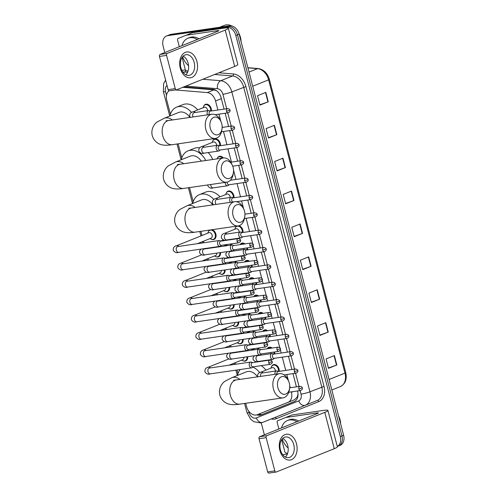 <?xml version="1.0" encoding="UTF-8"?>
<svg xmlns="http://www.w3.org/2000/svg" width="498" height="498" viewBox="0 0 498 498"><rect width="100%" height="100%" fill="white"/><g stroke="black" fill="none" stroke-linecap="round" stroke-linejoin="round"><path stroke-width="0.75" d="M212.839 140.747A5.217 3.791 68.1 0 1 214.501 139.073A5.217 3.791 68.1 0 1 215.142 138.898A5.217 3.791 68.1 0 1 220.427 145.677M217.358 158.103A5.217 3.791 68.1 0 1 219.02 156.428A5.217 3.791 68.1 0 1 219.662 156.26A5.217 3.791 68.1 0 1 223.347 157.959M226.403 192.819A5.217 3.791 68.1 0 1 228.065 191.145A5.217 3.791 68.1 0 1 228.707 190.977A5.217 3.791 68.1 0 1 233.992 197.756M238.928 225.75A5.217 3.791 68.1 0 1 243.036 232.473M240.111 244.618A5.217 3.791 68.1 0 1 241.63 243.223A5.217 3.791 68.1 0 1 242.271 243.049A5.217 3.791 68.1 0 1 245.053 243.896M247.45 247.83A5.217 3.791 68.1 0 1 247.556 249.828M244.63 261.973A5.217 3.791 68.1 0 1 246.149 260.579A5.217 3.791 68.1 0 1 246.79 260.41A5.217 3.791 68.1 0 1 249.579 261.257M251.976 265.191A5.217 3.791 68.1 0 1 252.081 267.189M249.149 279.334A5.217 3.791 68.1 0 1 250.668 277.94A5.217 3.791 68.1 0 1 251.309 277.766A5.217 3.791 68.1 0 1 254.098 278.612M256.495 282.553A5.217 3.791 68.1 0 1 256.601 284.545M253.675 296.69A5.217 3.791 68.1 0 1 255.194 295.295A5.217 3.791 68.1 0 1 255.835 295.127A5.217 3.791 68.1 0 1 258.618 295.974M261.014 299.908A5.217 3.791 68.1 0 1 261.12 301.906M258.194 314.051A5.217 3.791 68.1 0 1 259.713 312.657A5.217 3.791 68.1 0 1 260.354 312.483A5.217 3.791 68.1 0 1 263.143 313.329M265.54 317.27A5.217 3.791 68.1 0 1 265.646 319.262M262.72 331.407A5.217 3.791 68.1 0 1 264.239 330.012A5.217 3.791 68.1 0 1 264.874 329.844A5.217 3.791 68.1 0 1 267.663 330.691M270.059 334.625A5.217 3.791 68.1 0 1 270.165 336.623M267.239 348.768A5.217 3.791 68.1 0 1 268.758 347.374A5.217 3.791 68.1 0 1 269.399 347.199A5.217 3.791 68.1 0 1 272.188 348.046M274.579 351.986A5.217 3.791 68.1 0 1 274.684 353.978M271.615 366.41A5.217 3.791 68.1 0 1 273.278 364.729A5.217 3.791 68.1 0 1 273.919 364.561A5.217 3.791 68.1 0 1 279.21 371.34M203.794 106.03A5.217 3.791 68.1 0 1 205.456 104.356A5.217 3.791 68.1 0 1 206.097 104.182A5.217 3.791 68.1 0 1 211.382 110.961M231.663 243.827A5.217 3.791 68.1 0 1 231.091 245.103M236.183 261.189A5.217 3.791 68.1 0 1 235.61 262.458M240.708 278.544A5.217 3.791 68.1 0 1 240.136 279.82M245.228 295.905A5.217 3.791 68.1 0 1 244.655 297.175M249.747 313.267A5.217 3.791 68.1 0 1 249.174 314.537M254.273 330.622A5.217 3.791 68.1 0 1 253.7 331.892M258.792 347.984A5.217 3.791 68.1 0 1 258.219 349.254M212.067 229.703A5.217 3.791 68.1 0 1 215.951 234.471A5.217 3.791 68.1 0 1 214.003 239.463A5.217 3.791 68.1 0 1 213.362 239.638A5.217 3.791 68.1 0 1 211.644 239.407M220.577 252.561A5.217 3.791 68.1 0 1 218.529 256.825A5.217 3.791 68.1 0 1 217.887 256.993A5.217 3.791 68.1 0 1 216.169 256.763M225.096 269.916A5.217 3.791 68.1 0 1 223.048 274.18A5.217 3.791 68.1 0 1 222.407 274.354A5.217 3.791 68.1 0 1 220.689 274.124M229.622 287.278A5.217 3.791 68.1 0 1 227.567 291.542A5.217 3.791 68.1 0 1 226.926 291.71A5.217 3.791 68.1 0 1 225.208 291.479M234.141 304.633A5.217 3.791 68.1 0 1 232.093 308.897A5.217 3.791 68.1 0 1 231.452 309.071A5.217 3.791 68.1 0 1 229.734 308.841M238.66 321.994A5.217 3.791 68.1 0 1 236.612 326.258A5.217 3.791 68.1 0 1 235.971 326.427A5.217 3.791 68.1 0 1 234.253 326.196M243.186 339.35A5.217 3.791 68.1 0 1 241.132 343.614A5.217 3.791 68.1 0 1 240.49 343.788A5.217 3.791 68.1 0 1 238.772 343.558M247.705 356.711A5.217 3.791 68.1 0 1 245.657 360.975A5.217 3.791 68.1 0 1 245.016 361.143A5.217 3.791 68.1 0 1 243.298 360.913M216.512 90.729L214.003 89.864L182.81 87.293M264.114 411.958L294.698 399.664L297.418 396.744L298.028 393.986M169.009 90.798A9.786 7.109 -111.9 0 0 166.762 100.21L170.403 114.179M217.9 110.014L215.547 100.982A9.786 7.109 -111.9 0 0 207.243 92.578L175.433 89.957M294.698 399.664L287.944 402.384A9.786 7.109 -111.9 0 0 291.423 392.268L291.318 391.876M290.247 387.749L289.718 385.726M288.398 380.671L286.798 374.521M285.721 370.394L282.279 357.159M281.202 353.032L280.393 349.926M279.826 347.753L277.753 339.804M276.676 335.677L275.867 332.564M275.307 330.392L273.234 322.443M272.157 318.315L271.348 315.209M270.781 313.037L268.715 305.087M267.638 300.96L266.828 297.848M266.262 295.675L264.189 287.726M263.112 283.599L262.303 280.492M261.736 278.32L259.67 270.37M258.593 266.243L257.783 263.131M257.217 260.958L255.144 253.009M254.073 248.882L253.264 245.775M252.698 243.603L250.625 235.654M249.548 231.526L246.105 218.292M245.028 214.165L244.923 213.767M243.609 208.712L241.58 200.937M240.509 196.81L237.06 183.575M235.984 179.448L233.531 170.03M231.464 162.093L228.016 148.858M226.945 144.731L223.496 131.503M222.419 127.376L222.139 126.287M220.819 121.232L218.977 114.142M245.707 403.28L246.578 406.636A9.786 7.109 -111.9 0 0 257.36 414.678L287.944 402.384M178.128 143.841L181.795 157.922M189.52 187.584L193.187 201.659M200.912 231.321L202.001 235.504M203.495 241.231L203.894 242.756M208.015 258.587L208.413 260.112M212.54 275.948L212.932 277.473M217.06 293.303L217.458 294.828M221.579 310.665L221.977 312.19M226.104 328.02L226.503 329.545M230.624 345.382L231.022 346.907M235.143 362.737L235.542 364.262M237.029 369.977L237.982 373.618M235.448 227.536A5.217 3.791 68.1 0 1 236.575 226.148M208.45 231.458A5.217 3.791 68.1 0 1 209.583 230.064M164.794 52.551L163.107 46.077A9.786 7.109 68.1 0 1 166.587 35.962A9.786 7.109 68.1 0 1 167.789 35.644L226.241 27.153A9.786 7.109 68.1 0 1 235.822 35.52L340.29 436.584A9.786 7.109 68.1 0 1 337.295 446.469M264.363 434.816L261.238 422.821M287.39 454.02L282.696 454.699M166.587 35.962L169.911 34.63A9.786 7.109 68.1 0 1 171.113 34.306L229.572 25.821L227.91 26.487A9.786 7.109 68.1 0 1 237.484 34.854L341.952 435.918A9.786 7.109 68.1 0 1 338.472 446.027A9.786 7.109 68.1 0 0 341.952 435.918L237.484 34.854A9.786 7.109 68.1 0 0 227.91 26.487L169.451 34.972L227.91 26.487L226.241 27.153M168.249 35.296A9.786 7.109 68.1 0 1 169.451 34.972A9.786 7.109 68.1 0 0 168.249 35.296M218.927 72.776L233.462 73.972A14.672 10.663 68.1 0 1 245.912 86.571L324.017 386.429A14.672 10.663 68.1 0 1 318.801 401.6L276.384 418.65A1.631 1.121 68.1 0 0 274.74 417.554L317.151 400.504A13.048 9.481 -111.9 0 0 321.795 387.021L243.684 87.162A13.048 9.481 -111.9 0 0 232.616 75.964L214.675 74.482M202.823 79.25L220.763 80.726A13.048 9.481 68.1 0 1 231.838 91.925L309.943 391.783A13.048 9.481 68.1 0 1 305.305 405.266L262.888 422.316A6.524 4.482 -111.9 0 1 256.296 417.94L298.713 400.884A6.524 4.737 -111.9 0 0 301.029 394.142L300.107 390.6M298.713 400.884A6.524 4.482 -111.9 0 0 305.305 405.266L317.151 400.504A1.631 1.121 68.1 0 1 318.801 401.6M224.075 109.118L221.093 97.676A9.786 7.109 -111.9 0 0 212.789 89.273L183.818 86.889M256.837 414.853A9.786 7.109 -111.9 0 0 261.114 414.909L294.156 401.631A9.786 7.109 -111.9 0 0 297.636 391.515L297.493 390.98M296.422 386.853L292.973 373.625M291.896 369.497L288.454 356.263M287.377 352.136L283.928 338.908M282.858 334.781L279.409 321.546M278.332 317.419L274.89 304.191M273.813 300.064L270.364 286.829M269.287 282.702L265.845 269.474M264.768 265.347L261.326 252.113M260.249 247.985L256.8 234.757M255.723 230.63L252.281 217.396M251.204 213.269L247.755 200.04M246.684 195.913L243.236 182.679M242.159 178.552L238.716 165.324M237.639 161.196L234.191 147.962M233.12 143.835L229.671 130.607M228.594 126.48L225.152 113.245M262.776 414.243A9.786 7.109 68.1 0 1 258.543 414.199M331.83 390.009L340.346 386.585L331.83 390.009M229.572 25.821A9.786 7.109 68.1 0 1 239.146 34.181L343.614 435.246A9.786 7.109 68.1 0 1 340.134 445.361L337.302 446.501M319.685 299.174L311.368 302.516L308.922 293.117L317.238 289.774L319.685 299.174A2.608 0.311 -14.6 0 1 319.367 299.292L316.921 289.898M328.257 332.073L319.94 335.415L317.487 326.016L325.804 322.673L328.257 332.073A2.608 0.311 -14.6 0 1 327.939 332.197L325.493 322.804M336.822 364.972L328.506 368.315L326.059 358.915L334.376 355.572L336.822 364.972A2.608 0.311 -14.6 0 1 336.505 365.096L334.058 355.703M293.976 200.476L285.659 203.819L283.213 194.419L291.529 191.076L293.976 200.476A2.608 0.311 -14.6 0 1 293.658 200.594L291.212 191.201M285.404 167.577L277.087 170.92L274.641 161.52L282.957 158.177L285.404 167.577A2.608 0.311 -14.6 0 1 285.086 167.695L282.64 158.302M276.838 134.678L268.522 138.021L266.075 128.621L274.386 125.278L276.838 134.678A2.608 0.311 -14.6 0 1 276.521 134.796L274.074 125.403M268.266 101.779L259.95 105.122L257.503 95.722L265.82 92.379L268.266 101.779A2.608 0.311 -14.6 0 1 267.949 101.897L265.502 92.504M311.113 266.274L302.796 269.617L300.35 260.217L308.667 256.875L311.113 266.274A2.608 0.311 -14.6 0 1 310.796 266.393L308.349 256.999M302.547 233.375L294.231 236.718L291.778 227.318L300.095 223.976L302.547 233.375A2.608 0.311 -14.6 0 1 302.23 233.494L299.784 224.1M294.144 236.394L302.23 233.494M302.716 269.294L310.796 266.393M259.869 104.798L267.949 101.897M268.434 137.697L276.521 134.796M277.006 170.596L285.086 167.695M285.578 203.495L293.658 200.594M328.425 367.997L336.505 365.096M319.853 335.098L327.939 332.197M311.287 302.193L319.367 299.292M180.307 68.22A13.048 8.827 -98.3 0 1 185.362 52.346A13.048 8.827 -98.3 0 1 196.94 61.534A13.048 8.827 -98.3 0 1 191.886 77.414A13.048 8.827 -98.3 0 1 180.307 68.22M194.176 62.362A10.433 7.059 81.7 0 0 186.028 54.712A10.433 7.059 81.7 0 0 180.874 67.716A10.433 7.059 81.7 0 0 189.022 75.366A10.433 7.059 81.7 0 0 194.176 62.362M183.158 56.162A10.433 7.059 -98.3 0 1 188.144 63.24A10.433 7.059 -98.3 0 1 185.86 74.793M188.095 70.946L186.619 70.828A1.631 1.183 -111.9 0 1 185.231 69.427L182.106 57.426M179.317 46.712L177.599 40.126A1.631 1.183 -111.9 0 1 178.184 38.439L192.328 32.756A1.631 1.183 68.1 0 1 192.533 32.7L224.032 28.131A13.048 1.556 165.4 0 1 228.339 28.181A13.048 1.556 165.4 0 1 225.221 30.092L167.216 53.411A1.631 1.102 81.7 0 0 166.587 55.396L159.453 56.43A1.631 1.102 -98.3 0 1 160.088 54.444L218.093 31.125A3.262 0.392 -14.6 0 0 218.871 30.652A3.262 0.392 -14.6 0 0 217.794 30.633L186.296 35.209A1.631 1.183 -111.9 0 0 186.09 35.265M228.339 28.181L237.807 64.528A13.048 1.556 165.4 0 1 234.689 66.439L176.684 89.758A1.631 1.102 81.7 0 1 176.51 89.802A1.631 1.102 81.7 0 1 175.234 88.607L166.587 55.396M169.557 90.792A1.631 1.102 -98.3 0 1 169.382 90.835A1.631 1.102 -98.3 0 1 168.106 89.64L159.453 56.43M219.624 27.265L224.299 25.386A14.672 10.663 68.1 0 1 226.098 24.9A14.672 10.663 68.1 0 1 231.775 25.927M188.58 65.748A16.303 11.846 68.1 0 1 182.623 56.728M181.982 45.642A16.303 11.846 68.1 0 1 187.933 38.246A16.303 11.846 68.1 0 1 189.931 37.711A16.303 11.846 68.1 0 1 197.345 39.467M187.933 38.246L189.595 37.58A16.303 11.846 68.1 0 1 191.593 37.039A16.303 11.846 68.1 0 1 199.007 38.8M238.903 33.347A14.672 10.663 68.1 0 1 241.069 41.558M210.299 128.285A8.97 6.069 81.7 0 0 216.568 134.902A8.97 6.069 81.7 0 0 222.04 128.683A8.97 6.069 81.7 0 0 221.735 123.685A8.97 6.069 81.7 0 0 221.025 121.68A8.97 6.069 81.7 0 0 213.094 117.709A8.97 6.069 81.7 0 0 210.299 128.285M222.04 128.683L221.859 130.009A12.232 8.273 -98.3 0 1 215.397 138.432A12.232 8.273 -98.3 0 1 205.842 129.461A12.232 8.273 -98.3 0 1 211.88 114.229A12.232 8.273 -98.3 0 1 220.471 120.466L221.025 121.68M189.925 117.416A12.232 8.883 -111.9 0 0 180.239 112.044A12.232 8.883 -111.9 0 0 178.738 112.442L164.191 118.294L157.405 121.829C154.89 123.33 150.595 128.577 152.239 135.587C153.982 141.606 158.881 144.208 161.576 144.713C163.935 145.416 167.509 145.41 172.289 144.688L215.397 138.432M169.893 116.003A17.934 13.035 68.1 0 1 176.609 107.151A17.934 13.035 68.1 0 1 178.813 106.56A17.934 13.035 68.1 0 1 191.556 112.498M176.609 107.151L182.847 104.642A17.934 13.035 68.1 0 1 185.051 104.051A17.934 13.035 68.1 0 1 197.731 109.921M221.691 172.022A8.97 6.069 81.7 0 0 227.96 178.639A8.97 6.069 81.7 0 0 233.438 172.42A8.97 6.069 81.7 0 0 233.126 167.428A8.97 6.069 81.7 0 0 232.423 165.423A8.97 6.069 81.7 0 0 224.492 161.452A8.97 6.069 81.7 0 0 221.691 172.022M233.438 172.42L233.251 173.752A12.232 8.273 -98.3 0 1 226.789 182.175A12.232 8.273 -98.3 0 1 217.234 173.204A12.232 8.273 -98.3 0 1 223.278 157.966A12.232 8.273 -98.3 0 1 231.863 164.203L232.423 165.423M201.323 161.153A12.232 8.883 -111.9 0 0 191.637 155.781A12.232 8.883 -111.9 0 0 190.136 156.185L175.582 162.037L168.803 165.573C166.282 167.073 161.987 172.32 163.63 179.33C165.373 185.343 170.279 187.951 172.968 188.456C175.333 189.159 178.906 189.153 183.681 188.431L226.789 182.175M181.291 159.74A17.934 13.035 68.1 0 1 188.007 150.888A17.934 13.035 68.1 0 1 190.205 150.296A17.934 13.035 68.1 0 1 205.792 160.505M188.007 150.888L194.245 148.385A17.934 13.035 68.1 0 1 196.442 147.794A17.934 13.035 68.1 0 1 199.717 147.838M208.133 152.569A17.934 13.035 68.1 0 1 212.746 159.497M233.083 215.765A8.97 6.069 81.7 0 0 239.357 222.382A8.97 6.069 81.7 0 0 244.829 216.163A8.97 6.069 81.7 0 0 244.518 211.164A8.97 6.069 81.7 0 0 243.815 209.166A8.97 6.069 81.7 0 0 235.884 205.188A8.97 6.069 81.7 0 0 233.083 215.765M244.829 216.163L244.643 217.489A12.232 8.273 -98.3 0 1 238.181 225.911A12.232 8.273 -98.3 0 1 228.632 216.947A12.232 8.273 -98.3 0 1 234.67 201.709A12.232 8.273 -98.3 0 1 243.261 207.946L243.815 209.166M212.714 204.896A12.232 8.883 -111.9 0 0 203.028 199.524A12.232 8.883 -111.9 0 0 201.528 199.928L186.974 205.774L180.195 209.316C177.68 210.816 173.379 216.064 175.022 223.067C176.771 229.086 181.67 231.688 184.36 232.193C186.725 232.902 190.298 232.89 195.079 232.168L238.181 225.911M192.682 203.483A17.934 13.035 68.1 0 1 199.399 194.631A17.934 13.035 68.1 0 1 201.603 194.039A17.934 13.035 68.1 0 1 213.885 199.455M199.399 194.631L205.637 192.122A17.934 13.035 68.1 0 1 207.84 191.531A17.934 13.035 68.1 0 1 220.023 196.841M277.878 387.718A8.97 6.069 81.7 0 0 284.146 394.335A8.97 6.069 81.7 0 0 289.618 388.116A8.97 6.069 81.7 0 0 289.313 383.124A8.97 6.069 81.7 0 0 288.603 381.119A8.97 6.069 81.7 0 0 280.673 377.148A8.97 6.069 81.7 0 0 277.878 387.718M289.618 388.116L289.438 389.448A12.232 8.273 -98.3 0 1 282.976 397.871A12.232 8.273 -98.3 0 1 273.421 388.901A12.232 8.273 -98.3 0 1 279.459 373.662A12.232 8.273 -98.3 0 1 288.049 379.899L288.603 381.119M257.503 376.849A12.232 8.883 -111.9 0 0 247.817 371.477A12.232 8.883 -111.9 0 0 246.317 371.882L231.769 377.733L224.984 381.269C222.469 382.769 218.174 388.017 219.817 395.026C221.56 401.039 226.459 403.648 229.155 404.152C231.514 404.855 235.087 404.849 239.868 404.127L282.976 397.871M237.471 375.436A17.934 13.035 68.1 0 1 240.235 369.516M252.909 367.057A17.934 13.035 68.1 0 1 259.738 372.685M261.151 365.65A17.934 13.035 68.1 0 1 265.944 370.139M177.22 246.771L177.805 246.541A2.932 1.986 81.7 0 0 176.354 250.195A2.932 1.986 81.7 0 0 176.404 250.376A2.932 1.986 81.7 0 0 178.645 252.349C176.709 253.221 174.923 252.554 173.285 250.345C173.061 247.761 174.144 246.23 176.535 245.738L208.886 232.734A2.932 2.135 68.1 0 1 209.247 232.641A2.932 2.135 68.1 0 1 212.048 234.907A2.932 2.135 68.1 0 1 211.071 238.181L197.333 243.703M207.909 233.126L207.915 233.076A4.893 3.554 68.1 0 1 209.82 230.25A4.893 3.554 68.1 0 1 210.417 230.088A4.893 3.554 68.1 0 1 215.086 233.867A4.893 3.554 68.1 0 1 213.468 239.326A4.893 3.554 68.1 0 1 212.864 239.488A4.893 3.554 68.1 0 1 210.137 238.604L210.1 238.573M220.95 241.1L219.911 240.652A2.932 1.986 81.7 0 0 219.126 240.54A2.932 1.986 81.7 0 0 218.815 240.627A2.932 1.986 81.7 0 0 217.676 244.201A2.932 1.986 81.7 0 0 219.973 246.348A2.932 1.986 81.7 0 0 220.284 246.267A2.932 1.986 81.7 0 0 220.689 246.018L221.56 245.296M237.067 241.25A2.123 1.432 81.7 0 1 238.112 238.61L220.67 241.144A2.123 1.432 81.7 0 0 220.446 241.2A2.123 1.432 81.7 0 0 219.624 243.783A2.123 1.432 81.7 0 0 221.28 245.34L238.723 242.806C240.378 241.96 240.957 241.082 240.466 240.173L237.067 241.25A2.123 1.432 81.7 0 0 238.723 242.806M219.911 252.654A4.893 3.554 68.1 0 1 217.987 256.688A4.893 3.554 68.1 0 1 217.389 256.85A4.893 3.554 68.1 0 1 214.663 255.966L214.619 255.935M225.476 258.462L224.436 258.014A2.932 1.986 81.7 0 0 223.646 257.902A2.932 1.986 81.7 0 0 223.334 257.983A2.932 1.986 81.7 0 0 222.201 261.556A2.932 1.986 81.7 0 0 224.492 263.71A2.932 1.986 81.7 0 0 224.803 263.623A2.932 1.986 81.7 0 0 225.214 263.38L226.086 262.658M241.586 258.611A2.123 1.432 81.7 0 1 242.632 255.966L225.189 258.499A2.123 1.432 81.7 0 0 224.965 258.562A2.123 1.432 81.7 0 0 224.144 261.139A2.123 1.432 81.7 0 0 225.799 262.695L243.242 260.161C244.898 259.321 245.483 258.443 244.991 257.534L241.586 258.611A2.123 1.432 81.7 0 0 243.242 260.161M216.748 253.115A2.932 2.135 68.1 0 1 215.597 255.542L201.858 261.064M224.43 270.016A4.893 3.554 68.1 0 1 222.513 274.043A4.893 3.554 68.1 0 1 221.909 274.205A4.893 3.554 68.1 0 1 219.182 273.321L219.139 273.29M229.995 275.817L228.956 275.369A2.932 1.986 81.7 0 0 228.171 275.257A2.932 1.986 81.7 0 0 227.86 275.344A2.932 1.986 81.7 0 0 226.721 278.917A2.932 1.986 81.7 0 0 229.012 281.071A2.932 1.986 81.7 0 0 229.329 280.984A2.932 1.986 81.7 0 0 229.734 280.735L230.605 280.013M246.105 275.967A2.123 1.432 81.7 0 1 247.157 273.327L229.715 275.861A2.123 1.432 81.7 0 0 229.485 275.917A2.123 1.432 81.7 0 0 228.663 278.5A2.123 1.432 81.7 0 0 230.319 280.057L247.761 277.523C249.417 276.676 250.002 275.805 249.51 274.89L246.105 275.967A2.123 1.432 81.7 0 0 247.761 277.523M221.268 270.47A2.932 2.135 68.1 0 1 220.116 272.898L206.377 278.419M228.949 287.371A4.893 3.554 68.1 0 1 227.032 291.405A4.893 3.554 68.1 0 1 226.428 291.567A4.893 3.554 68.1 0 1 223.702 290.683L223.664 290.651M234.514 293.179L233.475 292.731A2.932 1.986 81.7 0 0 232.691 292.619A2.932 1.986 81.7 0 0 232.379 292.7A2.932 1.986 81.7 0 0 231.24 296.273A2.932 1.986 81.7 0 0 233.537 298.427A2.932 1.986 81.7 0 0 233.848 298.339A2.932 1.986 81.7 0 0 234.253 298.097L235.124 297.374M250.631 293.328A2.123 1.432 81.7 0 1 251.677 290.683L234.234 293.216A2.123 1.432 81.7 0 0 234.01 293.278A2.123 1.432 81.7 0 0 233.189 295.856A2.123 1.432 81.7 0 0 234.844 297.412L252.287 294.878C253.943 294.038 254.522 293.16 254.03 292.251L250.631 293.328A2.123 1.432 81.7 0 0 252.287 294.878M225.787 287.832A2.932 2.135 68.1 0 1 224.642 290.259L210.897 295.781M233.475 304.732A4.893 3.554 68.1 0 1 231.551 308.76A4.893 3.554 68.1 0 1 230.954 308.922A4.893 3.554 68.1 0 1 228.227 308.038L228.184 308.007M239.04 310.534L238 310.086A2.932 1.986 81.7 0 0 237.216 309.974A2.932 1.986 81.7 0 0 236.899 310.061A2.932 1.986 81.7 0 0 235.766 313.634A2.932 1.986 81.7 0 0 238.056 315.788A2.932 1.986 81.7 0 0 238.368 315.701A2.932 1.986 81.7 0 0 238.779 315.452L239.65 314.73M255.15 310.684A2.123 1.432 81.7 0 1 256.196 308.044L238.754 310.578A2.123 1.432 81.7 0 0 238.53 310.64A2.123 1.432 81.7 0 0 237.708 313.217A2.123 1.432 81.7 0 0 239.364 314.773L256.806 312.24C258.462 311.393 259.047 310.522 258.555 309.607L255.15 310.684A2.123 1.432 81.7 0 0 256.806 312.24M230.313 305.187A2.932 2.135 68.1 0 1 229.161 307.615L215.422 313.142M237.994 322.088A4.893 3.554 68.1 0 1 236.077 326.122A4.893 3.554 68.1 0 1 235.473 326.283A4.893 3.554 68.1 0 1 232.747 325.399L232.709 325.368M243.559 327.896L242.52 327.447A2.932 1.986 81.7 0 0 241.735 327.335A2.932 1.986 81.7 0 0 241.424 327.416A2.932 1.986 81.7 0 0 240.285 330.989A2.932 1.986 81.7 0 0 242.576 333.143A2.932 1.986 81.7 0 0 242.893 333.056A2.932 1.986 81.7 0 0 243.298 332.813L244.169 332.091M259.67 328.045A2.123 1.432 81.7 0 1 260.722 325.399L243.279 327.933A2.123 1.432 81.7 0 0 243.049 327.995A2.123 1.432 81.7 0 0 242.233 330.572A2.123 1.432 81.7 0 0 243.889 332.129L261.326 329.595C262.981 328.755 263.567 327.877 263.075 326.968L259.67 328.045A2.123 1.432 81.7 0 0 261.326 329.595M234.832 322.548A2.932 2.135 68.1 0 1 233.68 324.976L219.942 330.498M242.514 339.449A4.893 3.554 68.1 0 1 240.596 343.483A4.893 3.554 68.1 0 1 239.999 343.639A4.893 3.554 68.1 0 1 237.266 342.755L237.229 342.724M248.079 345.251L247.039 344.803A2.932 1.986 81.7 0 0 246.255 344.691A2.932 1.986 81.7 0 0 245.944 344.778A2.932 1.986 81.7 0 0 244.804 348.351A2.932 1.986 81.7 0 0 247.101 350.505A2.932 1.986 81.7 0 0 247.413 350.418A2.932 1.986 81.7 0 0 247.817 350.169L248.689 349.447M264.195 345.4A2.123 1.432 81.7 0 1 265.241 342.761L247.799 345.295A2.123 1.432 81.7 0 0 247.574 345.357A2.123 1.432 81.7 0 0 246.753 347.934A2.123 1.432 81.7 0 0 248.409 349.49L265.851 346.957C267.507 346.11 268.086 345.239 267.594 344.323L264.195 345.4A2.123 1.432 81.7 0 0 265.851 346.957M239.351 339.904A2.932 2.135 68.1 0 1 238.206 342.331L224.467 347.859M247.039 356.805A4.893 3.554 68.1 0 1 245.116 360.838A4.893 3.554 68.1 0 1 244.518 361A4.893 3.554 68.1 0 1 241.791 360.116L241.748 360.085M252.604 362.612L251.565 362.164A2.932 1.986 81.7 0 0 250.78 362.052A2.932 1.986 81.7 0 0 250.463 362.133A2.932 1.986 81.7 0 0 249.33 365.706A2.932 1.986 81.7 0 0 251.621 367.86A2.932 1.986 81.7 0 0 251.932 367.773A2.932 1.986 81.7 0 0 252.343 367.53L253.214 366.808M268.715 362.762A2.123 1.432 81.7 0 1 269.76 360.116L252.318 362.65A2.123 1.432 81.7 0 0 252.094 362.712A2.123 1.432 81.7 0 0 251.272 365.289A2.123 1.432 81.7 0 0 252.928 366.845L270.37 364.312C272.026 363.472 272.611 362.594 272.12 361.685L268.715 362.762A2.123 1.432 81.7 0 0 270.37 364.312M243.877 357.265A2.932 2.135 68.1 0 1 242.725 359.693L228.987 365.215M233.774 245.533L232.734 245.091A2.932 1.986 81.7 0 0 231.95 244.979A2.932 1.986 81.7 0 0 231.638 245.06A2.932 1.986 81.7 0 0 230.443 248.402A2.932 1.986 81.7 0 0 232.79 250.787A2.932 1.986 81.7 0 0 233.108 250.699A2.932 1.986 81.7 0 0 233.512 250.457L234.384 249.728M226.534 245.763A4.893 3.554 68.1 0 1 225.899 245.327L225.855 245.296M249.884 245.682A2.123 1.432 81.7 0 1 250.936 243.043L233.494 245.576A2.123 1.432 81.7 0 0 233.263 245.639A2.123 1.432 81.7 0 0 232.448 248.216A2.123 1.432 81.7 0 0 234.104 249.772L251.54 247.238C253.196 246.398 253.781 245.52 253.289 244.605L249.884 245.682A2.123 1.432 81.7 0 0 251.54 247.238M227.468 244.437A2.932 2.135 68.1 0 1 226.833 244.904L223.652 246.18M230.985 243.927A4.893 3.554 68.1 0 1 230.337 245.209M238.293 262.894L237.253 262.446A2.932 1.986 81.7 0 0 236.469 262.334A2.932 1.986 81.7 0 0 236.158 262.421A2.932 1.986 81.7 0 0 234.969 265.758A2.932 1.986 81.7 0 0 237.316 268.142A2.932 1.986 81.7 0 0 237.627 268.061A2.932 1.986 81.7 0 0 238.032 267.812L238.903 267.09M231.053 263.118A4.893 3.554 68.1 0 1 230.418 262.683L230.381 262.651M254.41 263.044A2.123 1.432 81.7 0 1 255.455 260.404L238.013 262.932A2.123 1.432 81.7 0 0 237.789 262.994A2.123 1.432 81.7 0 0 236.967 265.577A2.123 1.432 81.7 0 0 238.623 267.127L256.065 264.6C257.721 263.753 258.3 262.876 257.808 261.967L254.41 263.044A2.123 1.432 81.7 0 0 256.065 264.6M231.987 261.799A2.932 2.135 68.1 0 1 231.352 262.259L228.177 263.535M235.504 261.288A4.893 3.554 68.1 0 1 234.857 262.571M242.819 280.25L241.779 279.808A2.932 1.986 81.7 0 0 240.995 279.695A2.932 1.986 81.7 0 0 240.677 279.776A2.932 1.986 81.7 0 0 239.488 283.119A2.932 1.986 81.7 0 0 241.835 285.503A2.932 1.986 81.7 0 0 242.146 285.416A2.932 1.986 81.7 0 0 242.557 285.173L243.429 284.445M235.579 280.48A4.893 3.554 68.1 0 1 234.938 280.044L234.9 280.013M258.929 280.399A2.123 1.432 81.7 0 1 259.975 277.76L242.532 280.293A2.123 1.432 81.7 0 0 242.308 280.355A2.123 1.432 81.7 0 0 241.486 282.932A2.123 1.432 81.7 0 0 243.142 284.489L260.585 281.955C262.241 281.115 262.826 280.237 262.334 279.322L258.929 280.399A2.123 1.432 81.7 0 0 260.585 281.955M236.506 279.154A2.932 2.135 68.1 0 1 235.878 279.621L232.697 280.897M240.024 278.643A4.893 3.554 68.1 0 1 239.382 279.926M247.338 297.611L246.298 297.163A2.932 1.986 81.7 0 0 245.514 297.051A2.932 1.986 81.7 0 0 245.203 297.138A2.932 1.986 81.7 0 0 244.008 300.475A2.932 1.986 81.7 0 0 246.354 302.859A2.932 1.986 81.7 0 0 246.672 302.778A2.932 1.986 81.7 0 0 247.076 302.529L247.948 301.807M240.098 297.835A4.893 3.554 68.1 0 1 239.463 297.399L239.42 297.368M263.454 297.76A2.123 1.432 81.7 0 1 264.5 295.121L247.058 297.648A2.123 1.432 81.7 0 0 246.827 297.711A2.123 1.432 81.7 0 0 246.012 300.294A2.123 1.432 81.7 0 0 247.668 301.844L265.11 299.317C266.766 298.47 267.345 297.592 266.853 296.684L263.454 297.76A2.123 1.432 81.7 0 0 265.11 299.317M241.032 296.515A2.932 2.135 68.1 0 1 240.397 296.976L237.222 298.252M244.549 296.005A4.893 3.554 68.1 0 1 243.902 297.287M251.864 314.966L250.818 314.524A2.932 1.986 81.7 0 0 250.033 314.412A2.932 1.986 81.7 0 0 249.722 314.493A2.932 1.986 81.7 0 0 248.533 317.836A2.932 1.986 81.7 0 0 250.88 320.22A2.932 1.986 81.7 0 0 251.191 320.133A2.932 1.986 81.7 0 0 251.596 319.89L252.467 319.162M244.618 315.197A4.893 3.554 68.1 0 1 243.983 314.761L243.945 314.73M267.974 315.116A2.123 1.432 81.7 0 1 269.02 312.476L251.577 315.01A2.123 1.432 81.7 0 0 251.353 315.072A2.123 1.432 81.7 0 0 250.531 317.649A2.123 1.432 81.7 0 0 252.187 319.206L269.63 316.672C271.286 315.832 271.864 314.954 271.373 314.039L267.974 315.116A2.123 1.432 81.7 0 0 269.63 316.672M245.551 313.871A2.932 2.135 68.1 0 1 244.916 314.338L241.742 315.614M249.068 313.36A4.893 3.554 68.1 0 1 248.421 314.643M256.383 332.328L255.343 331.88A2.932 1.986 81.7 0 0 254.559 331.768A2.932 1.986 81.7 0 0 254.241 331.855A2.932 1.986 81.7 0 0 253.052 335.191A2.932 1.986 81.7 0 0 255.399 337.576A2.932 1.986 81.7 0 0 255.711 337.495A2.932 1.986 81.7 0 0 256.121 337.246L256.993 336.524M249.143 332.552A4.893 3.554 68.1 0 1 248.502 332.116L248.465 332.085M272.493 332.477A2.123 1.432 81.7 0 1 273.539 329.838L256.096 332.365A2.123 1.432 81.7 0 0 255.872 332.427A2.123 1.432 81.7 0 0 255.051 335.011A2.123 1.432 81.7 0 0 256.707 336.561L274.149 334.034C275.805 333.187 276.39 332.309 275.898 331.4L272.493 332.477A2.123 1.432 81.7 0 0 274.149 334.034M250.071 331.232A2.932 2.135 68.1 0 1 249.442 331.693L246.261 332.969M253.588 330.722A4.893 3.554 68.1 0 1 252.947 332.004M260.902 349.683L259.863 349.241A2.932 1.986 81.7 0 0 259.078 349.129A2.932 1.986 81.7 0 0 258.767 349.21A2.932 1.986 81.7 0 0 257.578 352.553A2.932 1.986 81.7 0 0 259.919 354.937A2.932 1.986 81.7 0 0 260.236 354.85A2.932 1.986 81.7 0 0 260.641 354.607L261.512 353.879M253.663 349.913A4.893 3.554 68.1 0 1 253.028 349.478L252.984 349.447M277.019 349.833A2.123 1.432 81.7 0 1 278.065 347.193L260.622 349.727A2.123 1.432 81.7 0 0 260.398 349.789A2.123 1.432 81.7 0 0 259.576 352.366A2.123 1.432 81.7 0 0 261.232 353.922L278.675 351.389C280.33 350.548 280.909 349.671 280.418 348.756L277.019 349.833A2.123 1.432 81.7 0 0 278.675 351.389M254.596 348.588A2.932 2.135 68.1 0 1 253.961 349.054L250.787 350.331M258.113 348.077A4.893 3.554 68.1 0 1 257.466 349.359M190.261 117.366L189.75 116.42C189.533 113.843 190.616 112.311 193 111.82L204.23 107.307A2.932 2.135 68.1 0 1 204.591 107.213A2.932 2.135 68.1 0 1 207.585 110.687M210.492 111.091L209.453 110.643A2.932 1.986 81.7 0 0 208.668 110.531A2.932 1.986 81.7 0 0 208.357 110.618A2.932 1.986 81.7 0 0 207.461 114.87M203.252 107.699L203.259 107.649A4.893 3.554 68.1 0 1 205.164 104.823A4.893 3.554 68.1 0 1 205.761 104.661A4.893 3.554 68.1 0 1 210.716 111.06M227.586 108.608C229.279 108.938 230.07 109.46 229.939 110.17L226.534 111.253A2.123 1.432 81.7 0 1 227.586 108.608L210.212 111.129A2.123 1.432 81.7 0 0 209.988 111.191A2.123 1.432 81.7 0 0 209.166 113.774A2.123 1.432 81.7 0 0 209.509 114.571M202.73 147.57L203.315 147.34A2.932 1.986 81.7 0 0 202.997 147.42A2.932 1.986 81.7 0 0 201.914 151.168A2.932 1.986 81.7 0 0 204.155 153.147C202.219 154.019 200.426 153.353 198.795 151.137C198.571 148.56 199.654 147.028 202.045 146.537L213.269 142.023A2.932 2.135 68.1 0 1 213.63 141.93A2.932 2.135 68.1 0 1 216.63 145.404M219.537 145.808L218.498 145.36A2.932 1.986 81.7 0 0 217.713 145.248A2.932 1.986 81.7 0 0 217.402 145.335A2.932 1.986 81.7 0 0 216.213 148.672A2.932 1.986 81.7 0 0 218.554 151.056A2.932 1.986 81.7 0 0 218.871 150.975A2.932 1.986 81.7 0 0 219.276 150.726L220.147 150.004M212.297 142.416L212.304 142.366A4.893 3.554 68.1 0 1 214.202 139.54A4.893 3.554 68.1 0 1 214.806 139.378A4.893 3.554 68.1 0 1 219.761 145.777M235.579 145.97A2.123 1.432 81.7 0 1 236.625 143.324L219.257 145.846A2.123 1.432 81.7 0 0 219.033 145.908A2.123 1.432 81.7 0 0 218.211 148.491A2.123 1.432 81.7 0 0 219.867 150.041L237.235 147.52C238.891 146.68 239.476 145.802 238.984 144.887L235.579 145.97A2.123 1.432 81.7 0 0 237.235 147.52M217.01 158.874A4.893 3.554 68.1 0 1 218.728 156.901A4.893 3.554 68.1 0 1 219.325 156.739A4.893 3.554 68.1 0 1 222.544 158.071M225.171 182.405A2.932 1.986 81.7 0 0 227.598 185.773A2.932 1.986 81.7 0 0 227.91 185.692A2.932 1.986 81.7 0 0 228.321 185.443L229.192 184.721M227.169 182.106A2.123 1.432 81.7 0 0 227.25 183.208A2.123 1.432 81.7 0 0 228.906 184.758L246.28 182.237C247.936 181.397 248.514 180.519 248.023 179.604L244.624 180.687A2.123 1.432 81.7 0 0 246.28 182.237M213.53 204.778L212.36 203.215C212.136 200.638 213.219 199.1 215.609 198.615L226.839 194.102A2.932 2.135 68.1 0 1 227.194 194.002A2.932 2.135 68.1 0 1 230.194 197.482M233.101 197.88L232.062 197.438A2.932 1.986 81.7 0 0 231.277 197.326A2.932 1.986 81.7 0 0 230.966 197.407A2.932 1.986 81.7 0 0 229.709 199.486A2.932 1.986 81.7 0 0 230.468 202.319M225.862 194.494L225.868 194.444A4.893 3.554 68.1 0 1 227.767 191.618A4.893 3.554 68.1 0 1 228.37 191.456A4.893 3.554 68.1 0 1 233.325 197.849M250.189 195.403C251.888 195.733 252.673 196.256 252.548 196.965L249.143 198.042A2.123 1.432 81.7 0 1 250.189 195.403L232.821 197.924A2.123 1.432 81.7 0 0 232.597 197.986A2.123 1.432 81.7 0 0 231.775 200.563A2.123 1.432 81.7 0 0 232.759 201.989M225.333 234.359L225.918 234.128A2.932 1.986 81.7 0 0 225.606 234.216A2.932 1.986 81.7 0 0 224.523 237.963A2.932 1.986 81.7 0 0 226.764 239.943C224.822 240.814 223.036 240.142 221.405 237.932C221.18 235.355 222.264 233.817 224.654 233.332L235.878 228.819A2.932 2.135 68.1 0 1 236.239 228.719A2.932 2.135 68.1 0 1 239.233 232.199M242.146 232.597L241.107 232.155A2.932 1.986 81.7 0 0 240.322 232.043A2.932 1.986 81.7 0 0 240.005 232.124A2.932 1.986 81.7 0 0 238.816 235.467A2.932 1.986 81.7 0 0 241.163 237.851A2.932 1.986 81.7 0 0 241.474 237.764A2.932 1.986 81.7 0 0 241.885 237.521L242.756 236.793M234.907 229.211L234.913 229.161A4.893 3.554 68.1 0 1 236.811 226.335A4.893 3.554 68.1 0 1 237.415 226.173A4.893 3.554 68.1 0 1 242.364 232.566M258.188 232.759A2.123 1.432 81.7 0 1 259.234 230.12L241.866 232.641A2.123 1.432 81.7 0 0 241.636 232.703A2.123 1.432 81.7 0 0 240.814 235.28A2.123 1.432 81.7 0 0 242.47 236.836L259.844 234.315C261.5 233.469 262.079 232.591 261.587 231.682L258.188 232.759A2.123 1.432 81.7 0 0 259.844 234.315M246.666 249.959L245.626 249.51A2.932 1.986 81.7 0 0 244.842 249.398A2.932 1.986 81.7 0 0 244.53 249.486A2.932 1.986 81.7 0 0 243.341 252.822A2.932 1.986 81.7 0 0 245.688 255.206A2.932 1.986 81.7 0 0 246 255.125A2.932 1.986 81.7 0 0 246.404 254.876L247.276 254.154M240.161 244.605A4.893 3.554 68.1 0 1 241.337 243.69A4.893 3.554 68.1 0 1 241.935 243.528A4.893 3.554 68.1 0 1 244.12 244.032M262.707 250.121A2.123 1.432 81.7 0 1 263.753 247.475L246.386 249.996A2.123 1.432 81.7 0 0 246.161 250.058A2.123 1.432 81.7 0 0 245.34 252.642A2.123 1.432 81.7 0 0 246.996 254.192L264.363 251.671C266.019 250.83 266.604 249.952 266.113 249.037L262.707 250.121A2.123 1.432 81.7 0 0 264.363 251.671M243.578 248.396A2.932 2.135 68.1 0 1 243.759 249.554M246.778 247.929A4.893 3.554 68.1 0 1 246.89 249.928M251.191 267.314L250.145 266.872A2.932 1.986 81.7 0 0 249.361 266.76A2.932 1.986 81.7 0 0 249.05 266.841A2.932 1.986 81.7 0 0 247.861 270.184A2.932 1.986 81.7 0 0 250.208 272.568A2.932 1.986 81.7 0 0 250.519 272.481A2.932 1.986 81.7 0 0 250.93 272.238L251.801 271.51M244.686 261.967A4.893 3.554 68.1 0 1 245.856 261.052A4.893 3.554 68.1 0 1 246.454 260.89A4.893 3.554 68.1 0 1 248.639 261.394M267.233 267.476A2.123 1.432 81.7 0 1 268.279 264.836L250.905 267.358A2.123 1.432 81.7 0 0 250.681 267.42A2.123 1.432 81.7 0 0 249.859 269.997A2.123 1.432 81.7 0 0 251.515 271.553L268.889 269.032C270.545 268.185 271.124 267.308 270.632 266.399L267.233 267.476A2.123 1.432 81.7 0 0 268.889 269.032M248.097 265.751A2.932 2.135 68.1 0 1 248.278 266.916M251.297 265.291A4.893 3.554 68.1 0 1 251.409 267.283M255.711 284.675L254.671 284.227A2.932 1.986 81.7 0 0 253.887 284.115A2.932 1.986 81.7 0 0 253.575 284.202A2.932 1.986 81.7 0 0 252.38 287.539A2.932 1.986 81.7 0 0 254.727 289.923A2.932 1.986 81.7 0 0 255.044 289.842A2.932 1.986 81.7 0 0 255.449 289.593L256.321 288.871M249.205 279.322A4.893 3.554 68.1 0 1 250.376 278.407A4.893 3.554 68.1 0 1 250.98 278.245A4.893 3.554 68.1 0 1 253.158 278.749M271.752 284.837A2.123 1.432 81.7 0 1 272.798 282.192L255.43 284.713A2.123 1.432 81.7 0 0 255.2 284.775A2.123 1.432 81.7 0 0 254.378 287.358A2.123 1.432 81.7 0 0 256.034 288.908L273.408 286.387C275.064 285.547 275.643 284.669 275.157 283.76L271.752 284.837A2.123 1.432 81.7 0 0 273.408 286.387M252.623 283.113A2.932 2.135 68.1 0 1 252.797 284.271M255.816 282.646A4.893 3.554 68.1 0 1 255.928 284.644M260.23 302.031L259.19 301.589A2.932 1.986 81.7 0 0 258.406 301.477A2.932 1.986 81.7 0 0 258.095 301.558A2.932 1.986 81.7 0 0 256.906 304.901A2.932 1.986 81.7 0 0 259.253 307.285A2.932 1.986 81.7 0 0 259.564 307.198A2.932 1.986 81.7 0 0 259.968 306.955L260.84 306.226M253.725 296.684A4.893 3.554 68.1 0 1 254.901 295.768A4.893 3.554 68.1 0 1 255.499 295.607A4.893 3.554 68.1 0 1 257.684 296.111M276.272 302.193A2.123 1.432 81.7 0 1 277.318 299.553L259.95 302.074A2.123 1.432 81.7 0 0 259.726 302.137A2.123 1.432 81.7 0 0 258.904 304.714A2.123 1.432 81.7 0 0 260.56 306.27L277.928 303.749C279.583 302.902 280.169 302.025 279.677 301.116L276.272 302.193A2.123 1.432 81.7 0 0 277.928 303.749M257.142 300.468A2.932 2.135 68.1 0 1 257.323 301.632M260.342 300.008A4.893 3.554 68.1 0 1 260.454 302M264.755 319.392L263.716 318.944A2.932 1.986 81.7 0 0 262.925 318.832A2.932 1.986 81.7 0 0 262.614 318.919A2.932 1.986 81.7 0 0 261.425 322.256A2.932 1.986 81.7 0 0 263.772 324.64A2.932 1.986 81.7 0 0 264.083 324.559A2.932 1.986 81.7 0 0 264.494 324.31L265.366 323.588M258.25 314.039A4.893 3.554 68.1 0 1 259.421 313.124A4.893 3.554 68.1 0 1 260.018 312.962A4.893 3.554 68.1 0 1 262.203 313.466M280.797 319.554A2.123 1.432 81.7 0 1 281.843 316.909L264.469 319.43A2.123 1.432 81.7 0 0 264.245 319.492A2.123 1.432 81.7 0 0 263.423 322.075A2.123 1.432 81.7 0 0 265.079 323.625L282.453 321.104C284.109 320.264 284.688 319.386 284.196 318.477L280.797 319.554A2.123 1.432 81.7 0 0 282.453 321.104M261.662 317.83A2.932 2.135 68.1 0 1 261.842 318.988M264.861 317.363A4.893 3.554 68.1 0 1 264.973 319.361M269.275 336.748L268.235 336.306A2.932 1.986 81.7 0 0 267.451 336.194A2.932 1.986 81.7 0 0 267.14 336.275A2.932 1.986 81.7 0 0 265.944 339.617A2.932 1.986 81.7 0 0 268.291 342.002A2.932 1.986 81.7 0 0 268.609 341.914A2.932 1.986 81.7 0 0 269.013 341.672L269.885 340.943M262.77 331.4A4.893 3.554 68.1 0 1 263.94 330.485A4.893 3.554 68.1 0 1 264.544 330.323A4.893 3.554 68.1 0 1 266.723 330.828M285.317 336.909A2.123 1.432 81.7 0 1 286.362 334.27L268.995 336.791A2.123 1.432 81.7 0 0 268.764 336.853A2.123 1.432 81.7 0 0 267.949 339.431A2.123 1.432 81.7 0 0 269.605 340.987L286.973 338.466C288.628 337.619 289.214 336.741 288.722 335.833L285.317 336.909A2.123 1.432 81.7 0 0 286.973 338.466M266.187 335.185A2.932 2.135 68.1 0 1 266.362 336.349M269.381 334.724A4.893 3.554 68.1 0 1 269.493 336.716M273.794 354.109L272.755 353.661A2.932 1.986 81.7 0 0 271.97 353.549A2.932 1.986 81.7 0 0 271.659 353.636A2.932 1.986 81.7 0 0 270.47 356.973A2.932 1.986 81.7 0 0 272.817 359.357A2.932 1.986 81.7 0 0 273.128 359.276A2.932 1.986 81.7 0 0 273.533 359.027L274.404 358.305M267.289 348.756A4.893 3.554 68.1 0 1 268.466 347.841A4.893 3.554 68.1 0 1 269.063 347.679A4.893 3.554 68.1 0 1 271.248 348.183M289.836 354.271A2.123 1.432 81.7 0 1 290.888 351.625L273.514 354.146A2.123 1.432 81.7 0 0 273.29 354.209A2.123 1.432 81.7 0 0 272.468 356.792A2.123 1.432 81.7 0 0 274.124 358.342L291.492 355.821C293.148 354.981 293.733 354.103 293.241 353.194L289.836 354.271A2.123 1.432 81.7 0 0 291.492 355.821M270.707 352.547A2.932 2.135 68.1 0 1 270.887 353.705M273.906 352.08A4.893 3.554 68.1 0 1 274.018 354.078M257.591 376.837L257.572 376.799C257.354 374.222 258.437 372.685 260.828 372.199L272.051 367.686A2.932 2.135 68.1 0 1 272.412 367.586A2.932 2.135 68.1 0 1 275.406 371.066M278.32 371.464L277.28 371.022A2.932 1.986 81.7 0 0 276.496 370.91A2.932 1.986 81.7 0 0 276.178 370.991A2.932 1.986 81.7 0 0 274.983 374.315M271.074 368.078L271.08 368.028A4.893 3.554 68.1 0 1 272.985 365.202A4.893 3.554 68.1 0 1 273.583 365.04A4.893 3.554 68.1 0 1 278.538 371.433M295.407 368.987C297.107 369.317 297.891 369.84 297.76 370.549L294.362 371.626A2.123 1.432 81.7 0 1 295.407 368.987L278.033 371.508A2.123 1.432 81.7 0 0 277.809 371.57A2.123 1.432 81.7 0 0 276.963 374.029M279.882 450.485A13.048 8.827 -98.3 0 1 284.931 434.611A13.048 8.827 -98.3 0 1 296.509 443.799A13.048 8.827 -98.3 0 1 291.461 459.673A13.048 8.827 -98.3 0 1 279.882 450.485M293.752 444.627A10.433 7.059 81.7 0 0 285.597 436.976A10.433 7.059 81.7 0 0 280.442 449.974A10.433 7.059 81.7 0 0 288.597 457.631A10.433 7.059 81.7 0 0 293.752 444.627M282.727 438.421A10.433 7.059 -98.3 0 1 287.72 445.505A10.433 7.059 -98.3 0 1 285.435 457.058M287.67 453.211L286.188 453.087A1.631 1.183 -111.9 0 1 284.806 451.686L281.681 439.69M278.892 428.977L277.174 422.391A1.631 1.183 -111.9 0 1 277.753 420.704L291.903 415.015A1.631 1.183 68.1 0 1 292.102 414.965L323.6 410.389A13.048 1.556 165.4 0 1 327.908 410.445A13.048 1.556 165.4 0 1 324.789 412.356L266.791 435.669A1.631 1.102 81.7 0 0 266.156 437.655L259.028 438.688A1.631 1.102 -98.3 0 1 259.657 436.709L317.662 413.39A3.262 0.392 -14.6 0 0 318.44 412.91A3.262 0.392 -14.6 0 0 317.363 412.898L285.864 417.473A1.631 1.183 -111.9 0 0 285.665 417.523M327.908 410.445L337.376 446.793A13.048 1.556 165.4 0 1 334.258 448.698L276.253 472.017A1.631 1.102 81.7 0 1 276.085 472.067A1.631 1.102 81.7 0 1 274.809 470.871L266.156 437.655M269.125 473.05A1.631 1.102 -98.3 0 1 268.951 473.1A1.631 1.102 -98.3 0 1 267.681 471.905L259.028 438.688M288.155 448.007A16.303 11.846 68.1 0 1 282.198 438.993M281.551 427.906A16.303 11.846 68.1 0 1 287.502 420.511A16.303 11.846 68.1 0 1 289.506 419.97A16.303 11.846 68.1 0 1 296.92 421.731M287.502 420.511L289.164 419.839A16.303 11.846 68.1 0 1 291.168 419.304A16.303 11.846 68.1 0 1 298.582 421.059M338.534 415.73A14.672 10.663 68.1 0 1 340.638 423.823M260.597 414.616A9.786 6.723 -111.9 0 1 259.788 413.701M297.717 397.223A9.786 6.723 -111.9 0 1 297.418 396.744M214.003 89.864L207.243 92.578M221.349 98.648L215.547 100.982M292.998 391.633L291.423 392.268M167.017 85.463A6.524 4.737 -111.9 0 0 165.535 91.725L166.488 95.386M165.629 80.128L163.612 83.67L163.381 91.7A6.524 0.778 -14.6 0 0 165.535 91.725M248.745 411.18L249.112 412.574A6.524 4.737 -111.9 0 0 255.499 418.152A6.524 4.737 -111.9 0 0 256.296 417.94M181.932 70.542A14.672 10.663 68.1 0 1 183.662 70.081A14.672 10.663 68.1 0 1 185.486 70.019M183.258 72.608L184.733 72.017A13.048 9.481 -111.9 0 0 183.034 72.067A13.048 9.481 -111.9 0 0 182.866 72.092M276.384 418.65A14.672 10.663 68.1 0 1 271.242 418.955M235.822 35.52L239.146 34.181M167.789 35.644L171.113 34.306M340.29 436.584L343.614 435.246M226.69 108.738L222.923 94.29A6.524 4.737 -111.9 0 0 217.389 88.688A6.524 4.208 -85.3 0 1 220.763 80.726L232.616 75.964A1.631 1.052 94.7 0 0 233.462 73.972M222.923 94.29A6.524 0.778 -14.6 0 0 231.838 91.925L245.912 86.571M187.609 72.254L184.733 72.017A1.631 1.052 94.7 0 0 185.592 70.174M301.029 394.142A6.524 0.778 -14.6 0 0 309.943 391.783L324.017 386.429M217.389 88.688L185.81 86.086M299.037 386.473L295.588 373.245M294.511 369.118L291.069 355.883M289.992 351.756L286.543 338.528M285.466 334.401L282.024 321.166M280.947 317.039L277.498 303.811M276.427 299.684L272.979 286.45M271.902 282.322L268.459 269.094M267.382 264.967L263.934 251.733M262.863 247.606L259.414 234.377M258.338 230.25L254.895 217.016M253.818 212.889L250.37 199.661M249.299 195.533L245.85 182.299M244.773 178.172L241.331 164.944M240.254 160.817L236.805 147.582M235.735 143.455L232.286 130.227M231.209 126.1L227.767 112.865M262.888 422.316L260.591 422.933L253.955 421.725L250.662 419.223L246.958 412.549A6.524 0.778 -14.6 0 0 249.112 412.574M252.704 86.235L268.596 79.848A3.262 0.392 -14.6 0 0 269.374 79.375L345.761 372.629A3.262 0.392 165.4 0 1 344.983 373.102L268.596 79.848A13.048 9.481 -111.9 0 0 257.528 68.649A3.262 2.104 -85.3 0 1 258.182 68.543C263.691 69.452 267.42 73.063 269.374 79.375M345.761 372.629C347.15 379.333 345.344 383.989 340.346 386.585A13.048 9.481 -111.9 0 0 344.983 373.102L329.091 379.495M249.019 72.067L257.528 68.649L247.917 67.859M234.689 66.439L225.221 30.092M168.106 89.64L175.234 88.607M217.937 31.187L217.794 30.633M192.533 32.7L186.296 35.209M160.088 54.444L167.216 53.411M172.339 119.968A12.232 8.883 -111.9 0 0 165.691 117.889A12.232 8.883 -111.9 0 0 164.191 118.294M166.033 120.765L168.778 120.485A12.232 8.273 81.7 0 0 162.734 135.717A12.232 8.273 81.7 0 0 172.289 144.688M183.731 163.705A12.232 8.883 -111.9 0 0 177.083 161.632A12.232 8.883 -111.9 0 0 175.582 162.037M177.425 164.508L180.17 164.222A12.232 8.273 81.7 0 0 174.132 179.461A12.232 8.273 81.7 0 0 183.681 188.431M195.129 207.448A12.232 8.883 -111.9 0 0 188.474 205.375A12.232 8.883 -111.9 0 0 186.974 205.774M188.823 208.251L191.562 207.965A12.232 8.273 81.7 0 0 185.524 223.204A12.232 8.273 81.7 0 0 195.079 232.168M239.918 379.401A12.232 8.883 -111.9 0 0 233.269 377.328A12.232 8.883 -111.9 0 0 231.769 377.733M233.612 380.204L236.357 379.918A12.232 8.273 81.7 0 0 230.313 395.157A12.232 8.273 81.7 0 0 239.868 404.127M176.535 245.738A2.932 2.135 68.1 0 1 176.896 245.645A2.932 2.135 68.1 0 1 178.782 246.398M181.739 264.127L182.324 263.896A2.932 1.986 81.7 0 0 180.874 267.557A2.932 1.986 81.7 0 0 180.923 267.731A2.932 1.986 81.7 0 0 183.171 269.711C181.228 270.582 179.442 269.91 177.805 267.7C177.587 265.123 178.67 263.591 181.054 263.1A2.932 2.135 68.1 0 1 181.415 263A2.932 2.135 68.1 0 1 183.301 263.759M186.258 281.488L186.843 281.258A2.932 1.986 81.7 0 0 185.399 284.912A2.932 1.986 81.7 0 0 185.449 285.093A2.932 1.986 81.7 0 0 187.69 287.066C185.748 287.937 183.961 287.271 182.33 285.061C182.106 282.478 183.189 280.947 185.58 280.455A2.932 2.135 68.1 0 1 185.941 280.362A2.932 2.135 68.1 0 1 187.827 281.115M190.784 298.844L191.369 298.613A2.932 1.986 81.7 0 0 189.919 302.274A2.932 1.986 81.7 0 0 189.968 302.448A2.932 1.986 81.7 0 0 192.209 304.427C190.273 305.299 188.487 304.627 186.85 302.417C186.626 299.84 187.715 298.308 190.099 297.816A2.932 2.135 68.1 0 1 190.46 297.717A2.932 2.135 68.1 0 1 192.346 298.476M195.303 316.205L195.888 315.975A2.932 1.986 81.7 0 0 194.438 319.629A2.932 1.986 81.7 0 0 194.488 319.809A2.932 1.986 81.7 0 0 196.735 321.783C194.793 322.654 193.006 321.988 191.369 319.778C191.151 317.195 192.234 315.664 194.625 315.172A2.932 2.135 68.1 0 1 194.979 315.078A2.932 2.135 68.1 0 1 196.866 315.832M199.823 333.56L200.414 333.336A2.932 1.986 81.7 0 0 198.963 336.99A2.932 1.986 81.7 0 0 199.013 337.165A2.932 1.986 81.7 0 0 201.254 339.144C199.312 340.016 197.525 339.343 195.895 337.134C195.67 334.556 196.754 333.025 199.144 332.533A2.932 2.135 68.1 0 1 199.505 332.434A2.932 2.135 68.1 0 1 201.391 333.193M204.348 350.922L204.933 350.692A2.932 1.986 81.7 0 0 203.483 354.346A2.932 1.986 81.7 0 0 203.533 354.526A2.932 1.986 81.7 0 0 205.774 356.5C203.838 357.371 202.051 356.705 200.414 354.495C200.196 351.912 201.279 350.38 203.663 349.889A2.932 2.135 68.1 0 1 204.024 349.795A2.932 2.135 68.1 0 1 205.911 350.548M208.867 368.277L209.453 368.053A2.932 1.986 81.7 0 0 208.002 371.707A2.932 1.986 81.7 0 0 208.052 371.882A2.932 1.986 81.7 0 0 210.299 373.861C208.357 374.733 206.57 374.06 204.933 371.85C204.715 369.273 205.799 367.742 208.189 367.25A2.932 2.135 68.1 0 1 208.544 367.151A2.932 2.135 68.1 0 1 210.43 367.91M204.74 248.564A2.932 2.135 68.1 0 1 205.101 248.876M203.539 249.243L204.124 249.012A2.932 1.986 81.7 0 0 203.806 249.1A2.932 1.986 81.7 0 0 202.723 252.847A2.932 1.986 81.7 0 0 204.964 254.827C203.028 255.698 201.242 255.026 199.605 252.816L199.586 250.967L201.074 249.093M209.26 265.92A2.932 2.135 68.1 0 1 209.621 266.231M208.058 266.604L208.643 266.374A2.932 1.986 81.7 0 0 208.332 266.461A2.932 1.986 81.7 0 0 207.243 270.209A2.932 1.986 81.7 0 0 209.49 272.182C207.548 273.053 205.761 272.387 204.124 270.171L204.112 268.329L205.593 266.455M213.785 283.281A2.932 2.135 68.1 0 1 214.146 283.592M212.578 283.96L213.163 283.729A2.932 1.986 81.7 0 0 212.851 283.816A2.932 1.986 81.7 0 0 211.768 287.564A2.932 1.986 81.7 0 0 214.009 289.543C212.067 290.415 210.281 289.743 208.65 287.533L208.631 285.684L210.119 283.81M218.305 300.636A2.932 2.135 68.1 0 1 218.666 300.948M217.103 301.321L217.688 301.091A2.932 1.986 81.7 0 0 217.377 301.178A2.932 1.986 81.7 0 0 216.288 304.925A2.932 1.986 81.7 0 0 218.529 306.899C216.593 307.77 214.806 307.104 213.169 304.888L213.15 303.045L214.638 301.172M222.824 317.998A2.932 2.135 68.1 0 1 223.185 318.309M221.622 318.676L222.208 318.446A2.932 1.986 81.7 0 0 221.896 318.533A2.932 1.986 81.7 0 0 220.807 322.281A2.932 1.986 81.7 0 0 223.054 324.26C221.112 325.132 219.325 324.459 217.688 322.25L217.676 320.401L219.157 318.527M227.349 335.353A2.932 2.135 68.1 0 1 227.711 335.664M226.142 336.038L226.733 335.808A2.932 1.986 81.7 0 0 226.416 335.895A2.932 1.986 81.7 0 0 225.333 339.642A2.932 1.986 81.7 0 0 227.574 341.616C225.631 342.487 223.845 341.821 222.214 339.611L222.195 337.762L223.683 335.889M231.869 352.715A2.932 2.135 68.1 0 1 232.23 353.026M230.667 353.393L231.253 353.163A2.932 1.986 81.7 0 0 230.941 353.25A2.932 1.986 81.7 0 0 229.852 356.998A2.932 1.986 81.7 0 0 232.093 358.977C230.157 359.849 228.37 359.176 226.733 356.966L226.715 355.124L228.202 353.244M193 111.82A2.932 2.135 68.1 0 1 193.361 111.726A2.932 2.135 68.1 0 1 195.247 112.48M193.685 112.853L194.27 112.623A2.932 1.986 81.7 0 0 193.959 112.704A2.932 1.986 81.7 0 0 192.869 116.451A2.932 1.986 81.7 0 0 193.062 116.955M226.534 111.253A2.123 1.432 81.7 0 0 228.19 112.803L215.161 114.696M231.06 128.609L234.458 127.532C234.589 126.816 233.805 126.299 232.105 125.969A2.123 1.432 81.7 0 0 231.06 128.609A2.123 1.432 81.7 0 0 232.715 130.165L221.498 131.789M202.045 146.537A2.932 2.135 68.1 0 1 202.406 146.443A2.932 2.135 68.1 0 1 204.292 147.196M240.098 163.325L243.503 162.248C243.634 161.539 242.85 161.016 241.15 160.686A2.123 1.432 81.7 0 0 240.098 163.325A2.123 1.432 81.7 0 0 241.754 164.882L232.734 166.189M248.023 179.604C248.153 178.894 247.369 178.371 245.67 178.041A2.123 1.432 81.7 0 0 244.624 180.687M210.772 184.497A2.932 1.986 81.7 0 0 210.959 185.885A2.932 1.986 81.7 0 0 213.2 187.864C211.258 188.736 209.471 188.07 207.84 185.854L207.685 184.945M215.609 198.615A2.932 2.135 68.1 0 1 215.97 198.515A2.932 2.135 68.1 0 1 217.856 199.275M216.294 199.642L216.879 199.412A2.932 1.986 81.7 0 0 216.562 199.499A2.932 1.986 81.7 0 0 215.478 203.246A2.932 1.986 81.7 0 0 216.07 204.41M249.143 198.042A2.123 1.432 81.7 0 0 250.799 199.598L236.276 201.702M253.669 215.404L257.068 214.321C257.198 213.611 256.414 213.088 254.715 212.758A2.123 1.432 81.7 0 0 253.669 215.404A2.123 1.432 81.7 0 0 255.325 216.954L244.462 218.535M224.654 233.332A2.932 2.135 68.1 0 1 225.015 233.232A2.932 2.135 68.1 0 1 226.901 233.992M231.06 251.036A2.932 2.135 68.1 0 1 231.421 251.347M229.858 251.72L230.443 251.49A2.932 1.986 81.7 0 0 230.126 251.571A2.932 1.986 81.7 0 0 229.043 255.325A2.932 1.986 81.7 0 0 231.284 257.298C229.348 258.169 227.561 257.503 225.924 255.287L225.905 253.445L227.393 251.571M235.579 268.397A2.932 2.135 68.1 0 1 235.94 268.708M234.377 269.076L234.963 268.845A2.932 1.986 81.7 0 0 234.651 268.932A2.932 1.986 81.7 0 0 233.562 272.68A2.932 1.986 81.7 0 0 235.809 274.659C233.867 275.531 232.08 274.859 230.443 272.649L230.431 270.8L231.912 268.926M240.104 285.752A2.932 2.135 68.1 0 1 240.466 286.064M238.897 286.437L239.482 286.207A2.932 1.986 81.7 0 0 239.171 286.288A2.932 1.986 81.7 0 0 238.088 290.041A2.932 1.986 81.7 0 0 240.329 292.015C238.386 292.886 236.6 292.22 234.969 290.004L234.95 288.161L236.438 286.288M244.624 303.114A2.932 2.135 68.1 0 1 244.985 303.425M243.422 303.792L244.008 303.562A2.932 1.986 81.7 0 0 243.696 303.649A2.932 1.986 81.7 0 0 242.607 307.397A2.932 1.986 81.7 0 0 244.848 309.376C242.912 310.248 241.125 309.575 239.488 307.366L239.47 305.517L240.957 303.643M249.143 320.469A2.932 2.135 68.1 0 1 249.504 320.78M247.942 321.154L248.527 320.924A2.932 1.986 81.7 0 0 248.216 321.005A2.932 1.986 81.7 0 0 247.126 324.758A2.932 1.986 81.7 0 0 249.374 326.732C247.431 327.603 245.645 326.937 244.008 324.721L243.995 322.878L245.477 321.005M253.669 337.831A2.932 2.135 68.1 0 1 254.03 338.142M252.461 338.509L253.052 338.279A2.932 1.986 81.7 0 0 252.735 338.366A2.932 1.986 81.7 0 0 251.652 342.114A2.932 1.986 81.7 0 0 253.893 344.093C251.951 344.965 250.164 344.292 248.533 342.082L248.514 340.234L250.002 338.36M258.188 355.186A2.932 2.135 68.1 0 1 258.549 355.497M256.987 355.871L257.572 355.64A2.932 1.986 81.7 0 0 257.261 355.728A2.932 1.986 81.7 0 0 256.171 359.475A2.932 1.986 81.7 0 0 258.412 361.448C256.476 362.32 254.69 361.654 253.052 359.438L253.034 357.595L254.522 355.721M260.828 372.199A2.932 2.135 68.1 0 1 261.182 372.099A2.932 2.135 68.1 0 1 263.069 372.859M261.506 373.226L262.091 372.996A2.932 1.986 81.7 0 0 261.78 373.083A2.932 1.986 81.7 0 0 260.585 376.401M294.362 371.626A2.123 1.432 81.7 0 0 296.017 373.183L284.121 374.907M298.881 388.988L302.286 387.911C302.411 387.195 301.626 386.672 299.927 386.342A2.123 1.432 81.7 0 0 298.881 388.988A2.123 1.432 81.7 0 0 300.537 390.538L288.765 392.25M334.258 448.698L324.789 412.356M267.681 471.905L274.809 470.871M317.512 413.452L317.363 412.898M292.102 414.965L285.864 417.473M259.657 436.709L266.791 435.669M163.381 91.7L169.731 116.065M177.008 144.003L181.123 159.808M188.4 187.746L192.514 203.551M199.791 231.483L200.949 235.928M202.443 241.655L202.773 242.918M206.963 259.01L207.293 260.273M211.488 276.371L211.812 277.635M216.008 293.727L216.337 294.99M220.527 311.088L220.857 312.352M225.052 328.443L225.376 329.707M229.572 345.805L229.902 347.069M234.091 363.16L234.421 364.424M235.909 370.139L237.309 375.504M244.586 403.442L246.958 412.549M247.873 67.697L258.182 68.543M169.382 90.835L176.51 89.802M168.778 120.485L211.88 114.229M180.17 164.222L223.278 157.966M191.562 207.965L234.67 201.709M236.357 379.918L279.459 373.662M238.112 238.61C239.812 238.94 240.596 239.463 240.466 240.173M209.82 230.25L210.679 229.908M178.645 252.349L219.973 246.348M213.468 239.326L215.105 238.673M177.805 246.541L219.126 240.54M242.632 255.966C244.331 256.296 245.116 256.819 244.991 257.534M201.678 254.808L181.054 263.1M183.171 269.711L224.492 263.71M217.987 256.688L219.63 256.028M182.324 263.896L223.646 257.902M247.157 273.327C248.851 273.657 249.641 274.18 249.51 274.89M206.197 272.169L185.58 280.455M187.69 287.066L229.012 281.071M222.513 274.043L224.15 273.39M186.843 281.258L228.171 275.257M251.677 290.683C253.376 291.013 254.161 291.535 254.03 292.251M210.722 289.525L190.099 297.816M192.209 304.427L233.537 298.427M227.032 291.405L228.669 290.745M191.369 298.613L232.691 292.619M256.196 308.044C257.896 308.374 258.68 308.897 258.555 309.607M215.242 306.886L194.625 315.172M196.735 321.783L238.056 315.788M231.551 308.76L233.195 308.106M195.888 315.975L237.216 309.974M260.722 325.399C262.421 325.729 263.205 326.252 263.075 326.968M219.761 324.242L199.144 332.533M201.254 339.144L242.576 333.143M236.077 326.122L237.714 325.462M200.414 333.336L241.735 327.335M265.241 342.761C266.94 343.091 267.725 343.614 267.594 344.323M224.287 341.603L203.663 349.889M205.774 356.5L247.101 350.505M240.596 343.483L242.233 342.823M204.933 350.692L246.255 344.691M269.76 360.116C271.46 360.446 272.244 360.969 272.12 361.685M228.806 358.958L208.189 367.25M210.299 373.861L251.621 367.86M245.116 360.838L246.759 360.179M209.453 368.053L250.78 362.052M250.936 243.043C252.635 243.373 253.42 243.896 253.289 244.605M223.478 239.924L220.757 241.02M204.124 249.012L231.95 244.979M204.964 254.827L232.79 250.787M255.455 260.404C257.155 260.734 257.939 261.251 257.808 261.967M227.997 257.285L225.277 258.375M208.643 266.374L236.469 262.334M209.49 272.182L237.316 268.142M259.975 277.76C261.674 278.089 262.458 278.612 262.334 279.322M232.516 274.641L229.802 275.736M213.163 283.729L240.995 279.695M214.009 289.543L241.835 285.503M264.5 295.121C266.2 295.451 266.984 295.968 266.853 296.684M237.042 292.002L234.321 293.092M217.688 301.091L245.514 297.051M218.529 306.899L246.354 302.859M269.02 312.476C270.719 312.806 271.503 313.329 271.373 314.039M241.561 309.358L238.847 310.453M222.208 318.446L250.033 314.412M223.054 324.26L250.88 320.22M273.539 329.838C275.238 330.168 276.023 330.684 275.898 331.4M246.08 326.719L243.366 327.809M226.733 335.808L254.559 331.768M227.574 341.616L255.399 337.576M278.065 347.193C279.764 347.523 280.548 348.046 280.418 348.756M250.606 344.074L247.886 345.17M231.253 353.163L259.078 349.129M232.093 358.977L259.919 354.937M194.27 112.623L208.668 110.531M205.164 104.823L206.801 104.163M228.19 112.803C229.846 111.963 230.431 111.085 229.939 110.17M232.105 125.969L222.152 127.413M232.715 130.165C234.371 129.318 234.95 128.44 234.458 127.532M236.625 143.324C238.324 143.654 239.108 144.177 238.984 144.887M203.315 147.34L217.713 145.248M214.202 139.54L215.846 138.88M204.155 153.147L218.554 151.056M218.728 156.901L220.365 156.241M241.15 160.686L230.761 162.192M241.754 164.882C243.41 164.035 243.995 163.157 243.503 162.248M213.2 187.864L227.598 185.773M245.67 178.041L230.362 180.264M216.879 199.412L231.277 197.326M227.767 191.618L229.41 190.958M250.799 199.598C252.455 198.752 253.04 197.874 252.548 196.965M254.715 212.758L244.941 214.177M255.325 216.954C256.98 216.113 257.559 215.236 257.068 214.321M259.234 230.12C260.933 230.45 261.718 230.972 261.587 231.682M225.918 234.128L240.322 232.043M236.811 226.335L237.677 225.986M226.764 239.943L241.163 237.851M263.753 247.475C265.453 247.805 266.237 248.328 266.113 249.037M230.443 251.49L244.842 249.398M241.337 243.69L242.974 243.03M231.284 257.298L245.688 255.206M268.279 264.836C269.978 265.166 270.763 265.689 270.632 266.399M234.963 268.845L249.361 266.76M245.856 261.052L247.494 260.392M235.809 274.659L250.208 272.568M272.798 282.192C274.498 282.522 275.282 283.045 275.157 283.76M239.482 286.207L253.887 284.115M250.376 278.407L252.019 277.747M240.329 292.015L254.727 289.923M277.318 299.553C279.017 299.883 279.801 300.406 279.677 301.116M244.008 303.562L258.406 301.477M254.901 295.768L256.538 295.109M244.848 309.376L259.253 307.285M281.843 316.909C283.543 317.238 284.327 317.761 284.196 318.477M248.527 320.924L262.925 318.832M259.421 313.124L261.058 312.464M249.374 326.732L263.772 324.64M286.362 334.27C288.062 334.6 288.846 335.123 288.722 335.833M253.052 338.279L267.451 336.194M263.94 330.485L265.583 329.825M253.893 344.093L268.291 342.002M290.888 351.625C292.581 351.955 293.372 352.478 293.241 353.194M257.572 355.64L271.97 353.549M268.466 347.841L270.103 347.181M258.412 361.448L272.817 359.357M262.091 372.996L276.496 370.91M272.985 365.202L274.622 364.542M296.017 373.183C297.673 372.336 298.252 371.458 297.76 370.549M299.927 386.342L289.655 387.836M300.537 390.538C302.193 389.697 302.778 388.82 302.286 387.911M268.951 473.1L276.085 472.067"/></g></svg>
